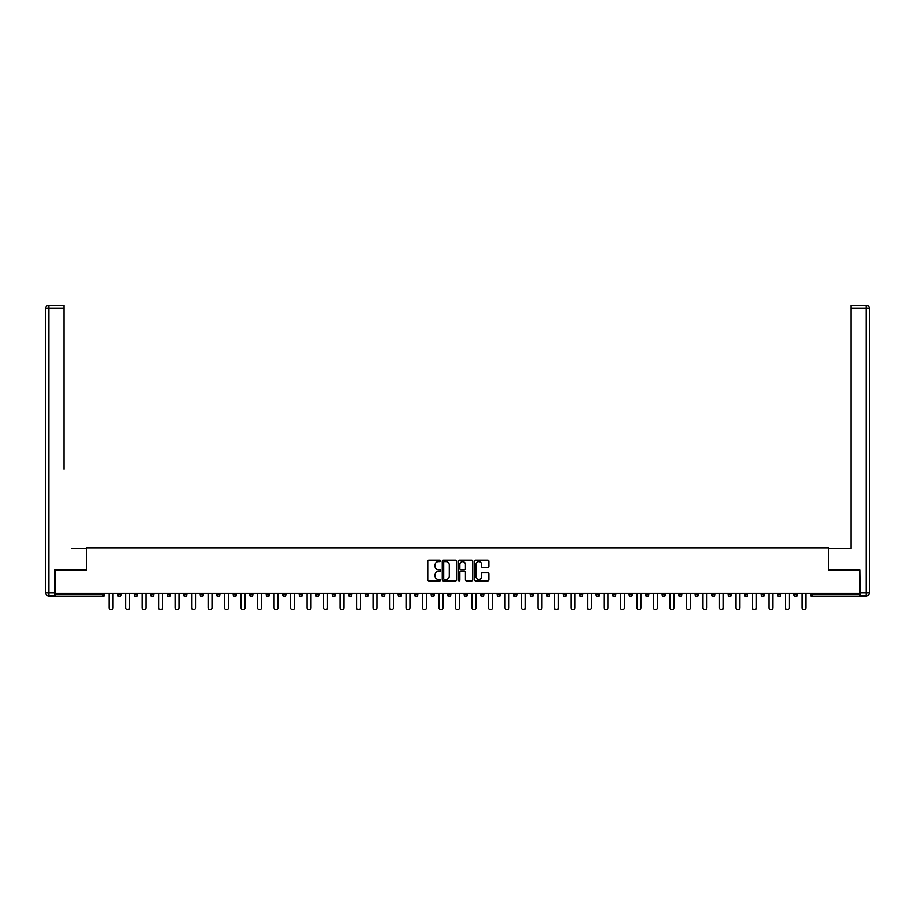 <?xml version="1.0" encoding="UTF-8"?>
<svg xmlns="http://www.w3.org/2000/svg" width="915" height="915" viewBox="0 0 915 915"><rect width="100%" height="100%" fill="white"/><g stroke="black" fill="none" stroke-linecap="round" stroke-linejoin="round"><path stroke-width="1.37" d="M440.584 560.884A0.732 0.732 0 0 0 439.852 560.152L428.826 560.152A1.041 1.041 0 0 0 427.785 561.192L427.785 579.881A1.041 1.041 0 0 0 428.826 580.911L439.852 580.911A0.732 0.732 0 0 0 440.584 580.19A0.732 0.732 0 0 0 439.852 579.458L438.434 579.458A3.317 3.317 0 0 1 435.105 576.141L435.105 574.586A3.317 3.317 0 0 1 438.434 571.257L439.852 571.257A0.732 0.732 0 0 0 440.584 570.537A0.732 0.732 0 0 0 439.852 569.805L438.434 569.805A3.317 3.317 0 0 1 435.105 566.488L435.105 564.932A3.317 3.317 0 0 1 438.434 561.604L439.852 561.604A0.732 0.732 0 0 0 440.584 560.884M487.832 567.472A1.041 1.041 0 0 0 488.873 566.431L488.873 561.192A1.041 1.041 0 0 0 487.832 560.152L475.583 560.152A1.041 1.041 0 0 0 474.542 561.192L474.542 579.881A1.041 1.041 0 0 0 475.583 580.911L487.832 580.911A1.041 1.041 0 0 0 488.873 579.881L488.873 573.545A1.041 1.041 0 0 0 487.832 572.504L482.594 572.504A1.041 1.041 0 0 0 481.553 573.545L481.553 576.69A2.779 2.779 0 0 1 478.774 579.458A2.779 2.779 0 0 1 476.006 576.69L476.006 564.383A2.779 2.779 0 0 1 478.774 561.604A2.779 2.779 0 0 1 481.553 564.383L481.553 566.431A1.041 1.041 0 0 0 482.594 567.472L487.832 567.472M57.279 305.187L48.918 305.187L64.039 305.187L57.279 305.187L64.039 305.187L64.039 308.355L48.918 308.355L48.918 592.794L54.637 592.794L54.637 570.056L86.456 570.056L86.456 547.856L828.544 547.856L828.544 570.056L860.054 570.056L860.054 593.217L54.946 593.217L54.946 594.91L102.846 594.91L102.846 593.217M54.946 570.056L54.946 593.217M456.596 561.192A1.041 1.041 0 0 0 455.556 560.152L443.306 560.152A1.041 1.041 0 0 0 442.265 561.192L442.265 579.881A1.041 1.041 0 0 0 443.306 580.911L455.556 580.911A1.041 1.041 0 0 0 456.596 579.881L456.596 561.192M459.444 560.152L471.694 560.152A1.041 1.041 0 0 1 472.735 561.192L472.735 579.881A1.041 1.041 0 0 1 471.694 580.911L466.456 580.911A1.041 1.041 0 0 1 465.415 579.881L465.415 572.298A1.041 1.041 0 0 0 464.374 571.257L460.897 571.257A1.041 1.041 0 0 0 459.856 572.298L459.856 580.19A0.732 0.732 0 0 1 459.136 580.911A0.732 0.732 0 0 1 458.404 580.19L458.404 561.192A1.041 1.041 0 0 1 459.444 560.152M104.436 593.217L104.436 594.91A1.59 1.59 0 0 1 102.846 596.5L54.946 596.5L54.946 594.91M860.054 593.217L860.054 596.5L812.154 596.5A1.59 1.59 0 0 1 810.564 594.91L810.564 593.217M120.929 593.217L120.929 594.91L117.76 594.91A1.59 1.59 0 0 0 119.35 596.5A1.59 1.59 0 0 1 117.76 594.91L117.76 593.217M102.846 596.5A1.59 1.59 0 0 0 104.436 594.91A1.59 1.59 0 0 1 102.846 596.5L102.846 594.91L104.436 594.91M134.253 593.217L134.253 594.91L134.253 593.217M137.422 593.217L137.422 594.91L137.422 593.217M153.926 593.217L153.926 594.91L150.746 594.91A1.59 1.59 0 0 0 152.336 596.5A1.59 1.59 0 0 1 150.746 594.91L150.746 593.217M167.239 593.217L167.239 594.91L167.239 593.217M170.419 593.217L170.419 594.91A1.59 1.59 0 0 1 168.829 596.5A1.59 1.59 0 0 1 167.239 594.91A1.59 1.59 0 0 0 168.829 596.5A1.59 1.59 0 0 0 170.419 594.91A1.59 1.59 0 0 1 168.829 596.5A1.59 1.59 0 0 1 167.239 594.91L170.419 594.91M183.743 594.91A1.59 1.59 0 0 0 185.322 596.5A1.59 1.59 0 0 0 186.912 594.91A1.59 1.59 0 0 1 185.322 596.5A1.59 1.59 0 0 0 186.912 594.91L186.912 593.217L186.912 594.91L183.743 594.91A1.59 1.59 0 0 0 185.322 596.5A1.59 1.59 0 0 1 183.743 594.91L183.743 593.217M203.405 593.217L203.405 594.91A1.59 1.59 0 0 1 201.826 596.5A1.59 1.59 0 0 1 200.236 594.91L200.236 593.217M218.319 596.5A1.59 1.59 0 0 0 219.909 594.91L219.909 593.217L219.909 594.91A1.59 1.59 0 0 1 218.319 596.5A1.59 1.59 0 0 1 216.729 594.91L216.729 593.217M236.402 593.217L236.402 594.91A1.59 1.59 0 0 1 234.812 596.5A1.59 1.59 0 0 1 233.222 594.91L233.222 593.217M252.895 593.217L252.895 594.91A1.59 1.59 0 0 1 251.305 596.5A1.59 1.59 0 0 1 249.726 594.91L249.726 593.217M267.798 596.5A1.59 1.59 0 0 0 269.387 594.91L269.387 593.217L269.387 594.91A1.59 1.59 0 0 1 267.798 596.5A1.59 1.59 0 0 1 266.219 594.91L266.219 593.217M285.88 593.217L285.88 594.91A1.59 1.59 0 0 1 284.302 596.5A1.59 1.59 0 0 1 282.712 594.91L282.712 593.217M302.385 593.217L302.385 594.91A1.59 1.59 0 0 1 300.795 596.5A1.59 1.59 0 0 1 299.205 594.91L299.205 593.217M318.877 593.217L318.877 594.91A1.59 1.59 0 0 1 317.288 596.5A1.59 1.59 0 0 1 315.698 594.91L315.698 593.217M335.37 593.217L335.37 594.91A1.59 1.59 0 0 1 333.781 596.5A1.59 1.59 0 0 1 332.202 594.91L332.202 593.217M351.863 593.217L351.863 594.91A1.59 1.59 0 0 1 350.285 596.5A1.59 1.59 0 0 1 348.695 594.91L348.695 593.217M368.356 593.217L368.356 594.91A1.59 1.59 0 0 1 366.778 596.5A1.59 1.59 0 0 1 365.188 594.91L365.188 593.217M383.271 596.5A1.59 1.59 0 0 0 384.86 594.91L384.86 593.217L384.86 594.91A1.59 1.59 0 0 1 383.271 596.5A1.59 1.59 0 0 1 381.681 594.91L381.681 593.217M401.353 593.217L401.353 594.91A1.59 1.59 0 0 1 399.764 596.5A1.59 1.59 0 0 1 398.185 594.91L398.185 593.217M417.846 593.217L417.846 594.91A1.59 1.59 0 0 1 416.256 596.5A1.59 1.59 0 0 1 414.678 594.91L414.678 593.217M431.171 593.217L431.171 594.91L431.171 593.217M434.339 593.217L434.339 594.91A1.59 1.59 0 0 1 432.761 596.5A1.59 1.59 0 0 1 431.171 594.91L434.339 594.91A1.59 1.59 0 0 1 432.761 596.5M447.664 593.217L447.664 594.91L447.664 593.217M450.843 593.217L450.843 594.91A1.59 1.59 0 0 1 449.254 596.5A1.59 1.59 0 0 1 447.664 594.91L450.843 594.91A1.59 1.59 0 0 1 449.254 596.5M464.157 593.217L464.157 594.91L464.157 593.217M467.336 593.217L467.336 594.91L467.336 593.217M480.661 593.217L480.661 594.91L480.661 593.217M483.829 593.217L483.829 594.91L483.829 593.217M500.322 593.217L500.322 594.91A1.59 1.59 0 0 1 498.744 596.5A1.59 1.59 0 0 1 497.154 594.91L497.154 593.217M516.815 593.217L516.815 594.91L513.647 594.91A1.59 1.59 0 0 0 515.237 596.5A1.59 1.59 0 0 1 513.647 594.91L513.647 593.217M533.319 593.217L533.319 594.91A1.59 1.59 0 0 1 531.729 596.5A1.59 1.59 0 0 1 530.14 594.91L530.14 593.217M546.644 593.217L546.644 594.91L546.644 593.217M549.812 593.217L549.812 594.91L549.812 593.217M566.305 593.217L566.305 594.91A1.59 1.59 0 0 1 564.715 596.5A1.59 1.59 0 0 1 563.137 594.91L563.137 593.217M582.798 593.217L582.798 594.91L579.63 594.91A1.59 1.59 0 0 0 581.219 596.5A1.59 1.59 0 0 1 579.63 594.91L579.63 593.217M599.302 593.217L599.302 594.91A1.59 1.59 0 0 1 597.712 596.5A1.59 1.59 0 0 1 596.123 594.91L596.123 593.217M615.795 593.217L615.795 594.91L612.615 594.91A1.59 1.59 0 0 0 614.205 596.5A1.59 1.59 0 0 1 612.615 594.91L612.615 593.217M632.288 593.217L632.288 594.91A1.59 1.59 0 0 1 630.698 596.5A1.59 1.59 0 0 1 629.12 594.91L629.12 593.217M648.781 593.217L648.781 594.91L645.613 594.91A1.59 1.59 0 0 0 647.202 596.5A1.59 1.59 0 0 1 645.613 594.91L645.613 593.217M665.274 593.217L665.274 594.91A1.59 1.59 0 0 1 663.695 596.5A1.59 1.59 0 0 1 662.105 594.91L662.105 593.217M681.778 593.217L681.778 594.91L678.598 594.91A1.59 1.59 0 0 0 680.188 596.5A1.59 1.59 0 0 1 678.598 594.91L678.598 593.217M698.271 593.217L698.271 594.91L695.091 594.91A1.59 1.59 0 0 0 696.681 596.5A1.59 1.59 0 0 1 695.091 594.91L695.091 593.217M714.764 593.217L714.764 594.91L711.596 594.91A1.59 1.59 0 0 0 713.174 596.5A1.59 1.59 0 0 1 711.596 594.91L711.596 593.217M731.257 593.217L731.257 594.91A1.59 1.59 0 0 1 729.678 596.5A1.59 1.59 0 0 1 728.088 594.91L728.088 593.217M747.761 593.217L747.761 594.91A1.59 1.59 0 0 1 746.171 596.5A1.59 1.59 0 0 1 744.581 594.91L744.581 593.217M764.254 593.217L764.254 594.91A1.59 1.59 0 0 1 762.664 596.5A1.59 1.59 0 0 1 761.074 594.91L761.074 593.217M780.747 593.217L780.747 594.91L777.578 594.91A1.59 1.59 0 0 0 779.157 596.5A1.59 1.59 0 0 1 777.578 594.91L777.578 593.217M797.24 593.217L797.24 594.91A1.59 1.59 0 0 1 795.65 596.5A1.59 1.59 0 0 1 794.071 594.91L794.071 593.217M120.929 594.91A1.59 1.59 0 0 1 119.35 596.5A1.59 1.59 0 0 0 120.929 594.91A1.59 1.59 0 0 1 119.35 596.5A1.59 1.59 0 0 1 117.76 594.91M135.843 596.5A1.59 1.59 0 0 1 134.253 594.91A1.59 1.59 0 0 0 135.843 596.5A1.59 1.59 0 0 0 137.422 594.91A1.59 1.59 0 0 1 135.843 596.5A1.59 1.59 0 0 1 134.253 594.91L137.422 594.91A1.59 1.59 0 0 1 135.843 596.5M153.926 594.91A1.59 1.59 0 0 1 152.336 596.5A1.59 1.59 0 0 0 153.926 594.91A1.59 1.59 0 0 1 152.336 596.5A1.59 1.59 0 0 1 150.746 594.91M465.746 596.5A1.59 1.59 0 0 1 464.157 594.91A1.59 1.59 0 0 0 465.746 596.5A1.59 1.59 0 0 0 467.336 594.91A1.59 1.59 0 0 1 465.746 596.5A1.59 1.59 0 0 1 464.157 594.91L467.336 594.91M482.239 596.5A1.59 1.59 0 0 1 480.661 594.91A1.59 1.59 0 0 0 482.239 596.5A1.59 1.59 0 0 0 483.829 594.91A1.59 1.59 0 0 1 482.239 596.5A1.59 1.59 0 0 1 480.661 594.91L483.829 594.91A1.59 1.59 0 0 1 482.239 596.5M516.815 594.91A1.59 1.59 0 0 1 515.237 596.5A1.59 1.59 0 0 0 516.815 594.91A1.59 1.59 0 0 1 515.237 596.5A1.59 1.59 0 0 1 513.647 594.91M548.222 596.5A1.59 1.59 0 0 1 546.644 594.91A1.59 1.59 0 0 0 548.222 596.5A1.59 1.59 0 0 0 549.812 594.91A1.59 1.59 0 0 1 548.222 596.5A1.59 1.59 0 0 1 546.644 594.91L549.812 594.91M581.219 596.5A1.59 1.59 0 0 0 582.798 594.91A1.59 1.59 0 0 1 581.219 596.5A1.59 1.59 0 0 1 579.63 594.91M615.795 594.91A1.59 1.59 0 0 1 614.205 596.5A1.59 1.59 0 0 0 615.795 594.91A1.59 1.59 0 0 1 614.205 596.5A1.59 1.59 0 0 1 612.615 594.91M647.202 596.5A1.59 1.59 0 0 0 648.781 594.91A1.59 1.59 0 0 1 647.202 596.5A1.59 1.59 0 0 1 645.613 594.91M663.695 596.5A1.59 1.59 0 0 0 665.274 594.91A1.59 1.59 0 0 1 663.695 596.5M680.188 596.5A1.59 1.59 0 0 0 681.778 594.91A1.59 1.59 0 0 1 680.188 596.5A1.59 1.59 0 0 1 678.598 594.91M696.681 596.5A1.59 1.59 0 0 0 698.271 594.91A1.59 1.59 0 0 1 696.681 596.5A1.59 1.59 0 0 1 695.091 594.91M713.174 596.5A1.59 1.59 0 0 0 714.764 594.91A1.59 1.59 0 0 1 713.174 596.5A1.59 1.59 0 0 1 711.596 594.91M762.664 596.5A1.59 1.59 0 0 0 764.254 594.91A1.59 1.59 0 0 1 762.664 596.5M780.747 594.91A1.59 1.59 0 0 1 779.157 596.5A1.59 1.59 0 0 0 780.747 594.91A1.59 1.59 0 0 1 779.157 596.5A1.59 1.59 0 0 1 777.578 594.91M444.45 561.604A0.732 0.732 0 0 0 443.718 562.336L443.718 578.738A0.732 0.732 0 0 0 444.45 579.458L445.948 579.458A3.317 3.317 0 0 0 449.276 576.141L449.276 564.932A3.317 3.317 0 0 0 445.948 561.604L444.45 561.604M465.415 564.441A2.779 2.779 0 0 0 462.635 561.661A2.779 2.779 0 0 0 459.856 564.441L459.856 568.775A1.041 1.041 0 0 0 460.897 569.805L464.374 569.805A1.041 1.041 0 0 0 465.415 568.775L465.415 564.441M109.137 593.217L109.137 607.857A1.956 1.956 0 0 0 111.092 609.813A1.956 1.956 0 0 0 113.048 607.857L113.048 593.217M125.641 593.217L125.641 607.857A1.956 1.956 0 0 0 127.597 609.813A1.956 1.956 0 0 0 129.553 607.857L129.553 593.217M142.134 593.217L142.134 607.857A1.956 1.956 0 0 0 144.09 609.813A1.956 1.956 0 0 0 146.045 607.857L146.045 593.217M158.627 593.217L158.627 607.857A1.956 1.956 0 0 0 160.583 609.813A1.956 1.956 0 0 0 162.538 607.857L162.538 593.217M175.12 593.217L175.12 607.857A1.956 1.956 0 0 0 177.075 609.813A1.956 1.956 0 0 0 179.031 607.857L179.031 593.217M191.612 593.217L191.612 607.857A1.956 1.956 0 0 0 193.568 609.813A1.956 1.956 0 0 0 195.536 607.857L195.536 593.217M86.353 570.056L86.353 548.382L71.336 548.382M64.039 308.355L64.039 469.075M54.637 592.794L54.637 595.962L48.918 595.962A3.168 3.168 0 0 1 45.75 592.794L45.75 308.355A3.168 3.168 0 0 1 48.918 305.187A3.168 3.168 0 0 0 45.75 308.355A3.168 3.168 0 0 1 48.918 305.187A3.168 3.168 0 0 0 45.75 308.355L48.918 308.355L48.918 305.187M843.664 548.382L850.961 548.382L850.961 305.187L866.082 305.187L850.961 305.187M828.647 570.056L828.647 548.382L850.961 548.382L850.961 469.075M860.363 592.794L866.082 592.794L866.082 308.355L869.25 308.355A3.168 3.168 0 0 0 866.082 305.187A3.168 3.168 0 0 1 869.25 308.355L869.25 592.794A3.168 3.168 0 0 1 866.082 595.962L860.363 595.962L860.054 570.056M208.117 593.217L208.117 607.857A1.956 1.956 0 0 0 210.073 609.813A1.956 1.956 0 0 0 212.028 607.857L212.028 593.217M224.61 593.217L224.61 607.857A1.956 1.956 0 0 0 226.565 609.813A1.956 1.956 0 0 0 228.521 607.857L228.521 593.217M241.103 593.217L241.103 607.857A1.956 1.956 0 0 0 243.058 609.813A1.956 1.956 0 0 0 245.014 607.857L245.014 593.217M257.595 593.217L257.595 607.857A1.956 1.956 0 0 0 259.551 609.813A1.956 1.956 0 0 0 261.507 607.857L261.507 593.217M274.1 593.217L274.1 607.857A1.956 1.956 0 0 0 276.056 609.813A1.956 1.956 0 0 0 278.011 607.857L278.011 593.217M290.593 593.217L290.593 607.857A1.956 1.956 0 0 0 292.548 609.813A1.956 1.956 0 0 0 294.504 607.857L294.504 593.217M307.085 593.217L307.085 607.857A1.956 1.956 0 0 0 309.041 609.813A1.956 1.956 0 0 0 310.997 607.857L310.997 593.217M323.578 593.217L323.578 607.857A1.956 1.956 0 0 0 325.534 609.813A1.956 1.956 0 0 0 327.49 607.857L327.49 593.217M340.071 593.217L340.071 607.857A1.956 1.956 0 0 0 342.027 609.813A1.956 1.956 0 0 0 343.994 607.857L343.994 593.217M356.575 593.217L356.575 607.857A1.956 1.956 0 0 0 358.531 609.813A1.956 1.956 0 0 0 360.487 607.857L360.487 593.217M373.068 593.217L373.068 607.857A1.956 1.956 0 0 0 375.024 609.813A1.956 1.956 0 0 0 376.98 607.857L376.98 593.217M389.561 593.217L389.561 607.857A1.956 1.956 0 0 0 391.517 609.813A1.956 1.956 0 0 0 393.473 607.857L393.473 593.217M406.054 593.217L406.054 607.857A1.956 1.956 0 0 0 408.01 609.813A1.956 1.956 0 0 0 409.966 607.857L409.966 593.217M422.558 593.217L422.558 607.857A1.956 1.956 0 0 0 424.514 609.813A1.956 1.956 0 0 0 426.47 607.857L426.47 593.217M439.051 593.217L439.051 607.857A1.956 1.956 0 0 0 441.007 609.813A1.956 1.956 0 0 0 442.963 607.857L442.963 593.217M455.544 593.217L455.544 607.857A1.956 1.956 0 0 0 457.5 609.813A1.956 1.956 0 0 0 459.456 607.857L459.456 593.217M472.037 593.217L472.037 607.857A1.956 1.956 0 0 0 473.993 609.813A1.956 1.956 0 0 0 475.949 607.857L475.949 593.217M488.53 593.217L488.53 607.857A1.956 1.956 0 0 0 490.486 609.813A1.956 1.956 0 0 0 492.442 607.857L492.442 593.217M505.034 593.217L505.034 607.857A1.956 1.956 0 0 0 506.99 609.813A1.956 1.956 0 0 0 508.946 607.857L508.946 593.217M521.527 593.217L521.527 607.857A1.956 1.956 0 0 0 523.483 609.813A1.956 1.956 0 0 0 525.439 607.857L525.439 593.217M538.02 593.217L538.02 607.857A1.956 1.956 0 0 0 539.976 609.813A1.956 1.956 0 0 0 541.932 607.857L541.932 593.217M554.513 593.217L554.513 607.857A1.956 1.956 0 0 0 556.469 609.813A1.956 1.956 0 0 0 558.425 607.857L558.425 593.217M571.006 593.217L571.006 607.857A1.956 1.956 0 0 0 572.973 609.813A1.956 1.956 0 0 0 574.929 607.857L574.929 593.217M587.51 593.217L587.51 607.857A1.956 1.956 0 0 0 589.466 609.813A1.956 1.956 0 0 0 591.422 607.857L591.422 593.217M604.003 593.217L604.003 607.857A1.956 1.956 0 0 0 605.959 609.813A1.956 1.956 0 0 0 607.915 607.857L607.915 593.217M620.496 593.217L620.496 607.857A1.956 1.956 0 0 0 622.452 609.813A1.956 1.956 0 0 0 624.407 607.857L624.407 593.217M636.989 593.217L636.989 607.857A1.956 1.956 0 0 0 638.945 609.813A1.956 1.956 0 0 0 640.9 607.857L640.9 593.217M653.493 593.217L653.493 607.857A1.956 1.956 0 0 0 655.449 609.813A1.956 1.956 0 0 0 657.405 607.857L657.405 593.217M669.986 593.217L669.986 607.857A1.956 1.956 0 0 0 671.942 609.813A1.956 1.956 0 0 0 673.898 607.857L673.898 593.217M686.479 593.217L686.479 607.857A1.956 1.956 0 0 0 688.435 609.813A1.956 1.956 0 0 0 690.39 607.857L690.39 593.217M702.972 593.217L702.972 607.857A1.956 1.956 0 0 0 704.927 609.813A1.956 1.956 0 0 0 706.883 607.857L706.883 593.217M719.464 593.217L719.464 607.857A1.956 1.956 0 0 0 721.432 609.813A1.956 1.956 0 0 0 723.388 607.857L723.388 593.217M735.969 593.217L735.969 607.857A1.956 1.956 0 0 0 737.925 609.813A1.956 1.956 0 0 0 739.88 607.857L739.88 593.217M752.462 593.217L752.462 607.857A1.956 1.956 0 0 0 754.418 609.813A1.956 1.956 0 0 0 756.373 607.857L756.373 593.217M768.955 593.217L768.955 607.857A1.956 1.956 0 0 0 770.91 609.813A1.956 1.956 0 0 0 772.866 607.857L772.866 593.217M785.447 593.217L785.447 607.857A1.956 1.956 0 0 0 787.403 609.813A1.956 1.956 0 0 0 789.359 607.857L789.359 593.217M801.952 593.217L801.952 607.857A1.956 1.956 0 0 0 803.908 609.813A1.956 1.956 0 0 0 805.863 607.857L805.863 593.217M812.154 593.217L812.154 594.91L860.054 594.91M810.564 594.91L812.154 594.91L812.154 596.5M201.826 596.5A1.59 1.59 0 0 0 203.405 594.91L200.236 594.91M219.909 594.91L216.729 594.91M234.812 596.5A1.59 1.59 0 0 0 236.402 594.91L233.222 594.91M251.305 596.5A1.59 1.59 0 0 0 252.895 594.91L249.726 594.91M269.387 594.91L266.219 594.91M284.302 596.5A1.59 1.59 0 0 0 285.88 594.91L282.712 594.91M300.795 596.5A1.59 1.59 0 0 0 302.385 594.91L299.205 594.91M317.288 596.5A1.59 1.59 0 0 0 318.877 594.91L315.698 594.91M333.781 596.5A1.59 1.59 0 0 0 335.37 594.91L332.202 594.91M350.285 596.5A1.59 1.59 0 0 0 351.863 594.91L348.695 594.91M366.778 596.5A1.59 1.59 0 0 0 368.356 594.91L365.188 594.91M384.86 594.91L381.681 594.91M399.764 596.5A1.59 1.59 0 0 0 401.353 594.91L398.185 594.91M416.256 596.5A1.59 1.59 0 0 0 417.846 594.91L414.678 594.91M498.744 596.5A1.59 1.59 0 0 0 500.322 594.91L497.154 594.91M531.729 596.5A1.59 1.59 0 0 0 533.319 594.91L530.14 594.91M564.715 596.5A1.59 1.59 0 0 0 566.305 594.91L563.137 594.91M597.712 596.5A1.59 1.59 0 0 0 599.302 594.91L596.123 594.91M630.698 596.5A1.59 1.59 0 0 0 632.288 594.91L629.12 594.91M665.274 594.91L662.105 594.91M729.678 596.5A1.59 1.59 0 0 0 731.257 594.91L728.088 594.91M746.171 596.5A1.59 1.59 0 0 0 747.761 594.91L744.581 594.91M764.254 594.91L761.074 594.91M795.65 596.5A1.59 1.59 0 0 0 797.24 594.91L794.071 594.91M48.918 595.962L48.918 592.794L45.75 592.794M866.082 305.187L866.082 308.355L850.961 308.355M869.25 592.794L866.082 592.794L866.082 595.962"/></g></svg>
